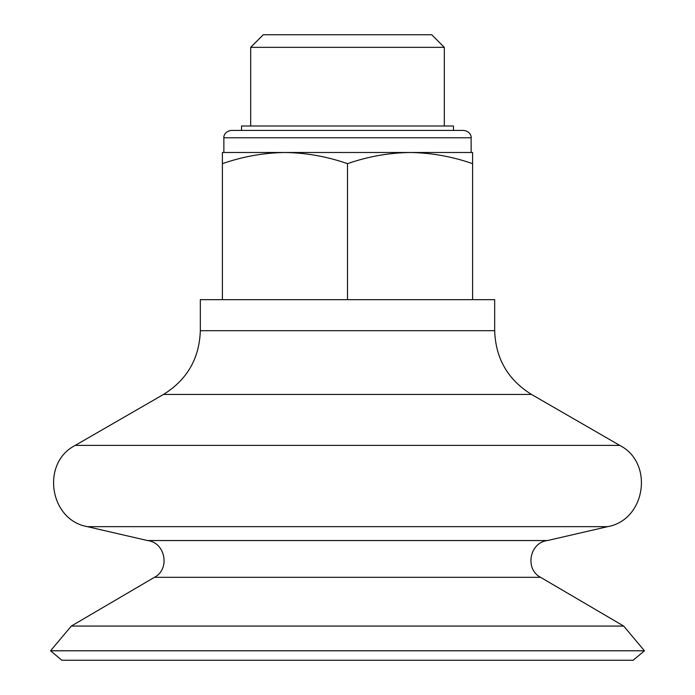 <?xml version="1.0" encoding="UTF-8"?>
<svg xmlns="http://www.w3.org/2000/svg" width="695" height="695" viewBox="0 0 695 695"><rect width="100%" height="100%" fill="white"/><g stroke="black" fill="none" stroke-linecap="round" stroke-linejoin="round"><path stroke-width="1.04" d="M222.4 163.664L222.4 152.492L284.95 152.492C263.692 152.813 242.842 156.54 222.4 163.664L222.4 299.667M472.6 152.492L472.6 163.664C452.176 156.531 431.326 152.804 410.05 152.492C388.792 152.813 367.942 156.54 347.5 163.664C327.076 156.531 306.226 152.804 284.95 152.492L472.6 152.492M633.162 660.25L61.838 660.25L50.561 650.789L644.439 650.789L633.162 660.25M71.307 626.065L154.446 577.31L540.554 577.31L623.693 626.065L71.307 626.065L50.561 650.789M547.46 540.554L147.54 540.554L87.37 526.662L607.63 526.662L547.46 540.554C529.599 542.404 524.586 569.109 540.554 577.31M200.325 330.69L200.325 299.667L494.675 299.667L494.675 330.69L200.325 330.69C199.404 358.481 187.137 379.731 163.534 394.421L75.225 445.399C40.805 462.835 49.345 520.042 87.37 526.662M250.678 47.347L444.322 47.347L431.725 34.75L263.275 34.75L250.678 47.347L250.678 126.004M472.6 163.664L472.6 299.667M347.5 163.664L347.5 299.667M223.868 137.775L471.132 137.775C471.479 137.445 470.967 131.424 463.774 130.417L231.227 130.417C224.033 131.424 223.521 137.445 223.868 137.775L223.868 152.492M453.47 130.417L241.53 130.417L241.53 126.004L453.47 126.004L453.47 130.417M163.534 394.421L531.466 394.421L619.775 445.399L75.225 445.399M623.693 626.065L644.439 650.789M154.446 577.31C170.414 569.109 165.401 542.404 147.54 540.554M619.775 445.399C654.195 462.835 645.655 520.042 607.63 526.662M531.466 394.421C507.863 379.731 495.596 358.481 494.675 330.69M444.322 47.347L444.322 126.004M471.132 137.775L471.132 152.492"/></g></svg>
